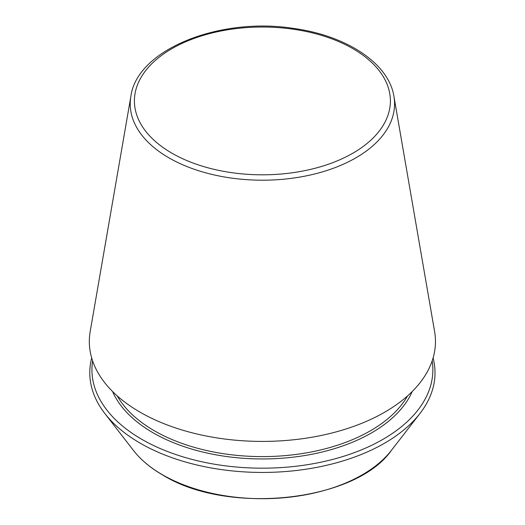 <?xml version="1.0" encoding="UTF-8"?>
<svg xmlns="http://www.w3.org/2000/svg" width="525" height="525" viewBox="0 0 525 525"><rect width="100%" height="100%" fill="white"/><g stroke="black" fill="none" stroke-linecap="round" stroke-linejoin="round"><path stroke-width="0.79" d="M130.882 96.305L90.182 331.564A173.073 99.921 0 0 0 140.018 412.151A173.073 99.921 0 0 0 336.499 431.793A173.073 99.921 0 0 0 434.608 331.564L393.914 96.305C388.762 63.446 346.973 35.91 294.584 28.58C220.244 16.419 137.045 49.324 130.882 96.305A132.169 76.309 0 0 0 168.938 157.848A132.169 76.309 0 0 0 318.99 172.85A132.169 76.309 0 0 0 393.914 96.305M91.698 357.971A172.62 99.658 0 0 0 104.816 413.47A172.62 99.658 0 0 0 140.339 443.258A172.62 99.658 0 0 0 419.974 413.47A172.62 99.658 0 0 0 433.099 357.971M92.617 360.878A170.474 98.424 0 0 0 141.855 439.353A170.474 98.424 0 0 0 334.681 458.896A170.474 98.424 0 0 0 432.18 360.878M171.892 153.169A127.988 73.894 0 0 0 386.026 120.048A127.988 73.894 0 0 0 229.274 29.544A127.988 73.894 0 0 0 171.892 153.169M162.52 474.81A141.251 81.552 0 0 0 391.342 450.443C355.523 501.854 227.496 515.386 162.757 475.033C150.439 467.906 140.674 459.71 133.455 450.443A141.251 81.552 0 0 0 162.52 474.81M117.2 395.87A152.808 88.226 0 0 0 154.343 430.762A152.808 88.226 0 0 0 407.597 395.87M112.56 391.506A154.494 89.197 0 0 0 153.149 432.83A154.494 89.197 0 0 0 303.542 455.733A154.494 89.197 0 0 0 412.23 391.506M391.342 450.443L419.974 413.47M133.455 450.443L104.816 413.47"/></g></svg>
